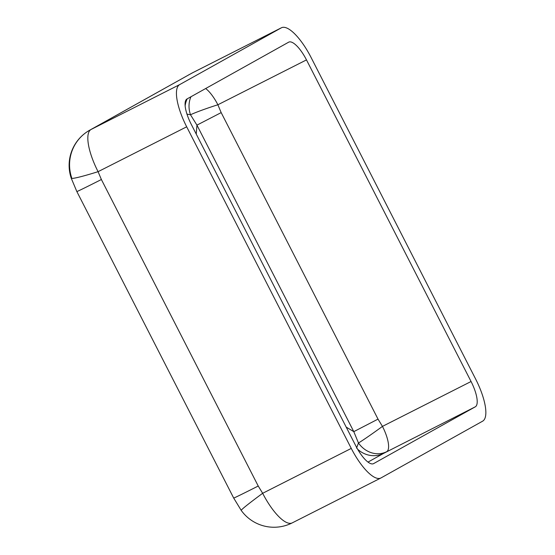<?xml version="1.0" encoding="UTF-8"?>
<svg xmlns="http://www.w3.org/2000/svg" width="555" height="555" viewBox="0 0 555 555"><rect width="100%" height="100%" fill="white"/><g stroke="black" fill="none" stroke-linecap="round" stroke-linejoin="round"><path stroke-width="0.83" d="M179.674 84.603L281.329 27.826L192.724 72.705A40.293 35.659 -118.4 0 0 191.884 73.142L88.557 130.869A40.293 39.696 58.8 0 1 91.069 129.475L179.674 84.603A40.293 12.973 63.1 0 0 186.688 126.804L98.082 171.675L101.378 179.515L258.228 486.027L262.661 493.291L351.266 448.412L186.688 126.804M351.266 448.412A40.293 12.973 63.1 0 0 380.806 478.028A40.293 12.973 63.1 0 0 380.959 477.952L482.614 421.176A40.293 12.973 63.1 0 0 475.6 378.975L311.022 57.366A40.293 12.973 63.1 0 0 281.475 27.75A40.293 12.973 63.1 0 0 281.329 27.826M306.485 59.898L471.063 381.514L382.457 426.386L378.024 419.122L221.174 112.609L217.879 104.77L306.485 59.898A24.177 7.784 63.1 0 0 288.76 42.131A24.177 7.784 63.1 0 0 288.669 42.18L187.014 98.95A24.177 7.784 63.1 0 0 191.225 124.271L355.804 445.88A24.177 7.784 63.1 0 0 373.529 463.654A24.177 7.784 63.1 0 0 373.619 463.605L373.432 463.696M357.6 449.189A24.177 22.887 -119.2 0 0 383.706 453.324L475.274 406.829A24.177 7.784 63.1 0 0 471.063 381.514M475.274 406.829L373.619 463.605M380.806 478.028L292.201 522.9A40.293 40.293 0 0 1 241.231 510.406A40.293 1.526 -35.6 0 1 262.661 493.291A40.293 12.973 -116.9 0 0 292.201 522.9A40.293 12.973 -116.9 0 0 292.353 522.824M241.231 510.406L233.69 498.05A40.293 0.499 -27.1 0 0 258.228 486.027M233.69 498.05L76.84 191.537A40.293 0.499 -27.1 0 0 101.378 179.515M281.475 27.75L192.869 72.622A40.293 12.973 -116.9 0 0 192.724 72.705L189.761 74.321A40.293 38.142 -119.2 0 0 188.471 75.015M76.84 191.537L71.234 178.197A40.293 2.511 -18.6 0 0 98.082 171.675A40.293 12.973 -116.9 0 1 91.069 129.475L92.879 128.434A40.293 38.142 -119.2 0 0 91.589 129.121M71.637 177.621A40.293 39.696 58.8 0 1 88.557 130.869A40.293 40.293 0 0 0 71.234 178.197M378.024 419.122L353.792 431.644L358.468 443.001L356.532 448.142M186.973 114.115L190.497 114.767L196.942 125.132L353.792 431.644L346.195 427.114M386.668 451.701A24.177 21.395 61.6 0 1 358.468 443.001A24.177 0.916 -35.6 0 0 382.457 426.386A24.177 7.784 -116.9 0 1 386.668 451.701M221.174 112.609L196.942 125.132L196.241 134.074M205.662 88.536A24.177 7.784 -116.9 0 1 217.879 104.77A24.177 1.505 -18.6 0 0 190.497 114.767A24.177 21.395 -118.4 0 1 190.969 96.743M187.215 98.839A24.177 22.887 -119.2 0 0 185.148 105.728M189.761 74.321L92.879 128.434M368 462.1L383.706 453.324M192.869 72.622A40.293 40.293 0 0 0 191.884 73.142"/></g></svg>
